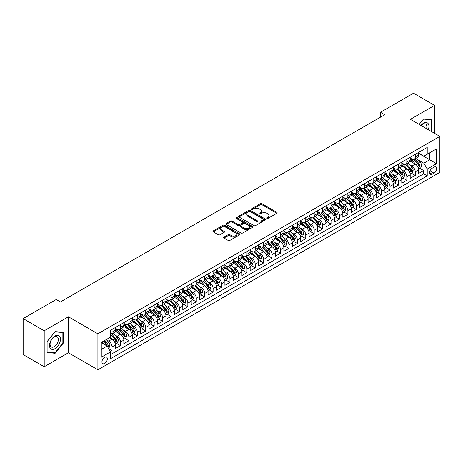 <?xml version="1.0" encoding="UTF-8"?>
<svg xmlns="http://www.w3.org/2000/svg" width="463" height="463" viewBox="0 0 463 463"><rect width="100%" height="100%" fill="white"/><g stroke="black" fill="none" stroke-linecap="round" stroke-linejoin="round"><path stroke-width="0.69" d="M266.879 218.374A0.816 0.475 0 0 0 268.036 218.374L276.816 213.304A1.169 0.677 0 0 0 277.163 212.824A1.169 0.677 0 0 0 276.816 212.349L261.936 203.755A1.169 0.677 0 0 0 260.281 203.755L251.502 208.825A0.816 0.475 0 0 0 251.259 209.16A0.816 0.475 0 0 0 251.502 209.496A0.816 0.475 0 0 0 252.659 209.496L253.793 208.836A3.739 2.159 0 0 1 259.083 208.836L260.328 209.554A3.739 2.159 0 0 1 261.421 211.082A3.739 2.159 0 0 1 260.328 212.61L259.187 213.264A0.816 0.475 0 0 0 258.95 213.599A0.816 0.475 0 0 0 259.187 213.935A0.816 0.475 0 0 0 260.345 213.935L261.485 213.275A3.739 2.159 0 0 1 266.775 213.275L268.013 213.993A3.739 2.159 0 0 1 269.107 215.521A3.739 2.159 0 0 1 268.013 217.049L266.879 217.703A0.816 0.475 0 0 0 266.636 218.038A0.816 0.475 0 0 0 266.879 218.374L266.879 217.703M104.638 363.461A3.814 2.199 120 0 0 107.127 360.104A3.814 2.199 120 0 0 106.542 357.048A3.814 2.199 120 0 0 104.638 357.233A3.814 2.199 120 0 0 102.149 360.596A3.814 2.199 120 0 0 102.734 363.652A3.814 2.199 120 0 0 104.638 363.461M223.994 237.073A1.169 0.677 0 0 0 223.646 237.548A1.169 0.677 0 0 0 223.994 238.028L228.166 240.436A1.169 0.677 0 0 0 229.822 240.436L239.574 234.805A1.169 0.677 0 0 0 239.915 234.324A1.169 0.677 0 0 0 239.574 233.85L224.694 225.255A1.169 0.677 0 0 0 223.039 225.255L213.287 230.892A1.169 0.677 0 0 0 212.945 231.367A1.169 0.677 0 0 0 213.287 231.847L218.328 234.758A1.169 0.677 0 0 0 219.983 234.758L224.156 232.345A1.169 0.677 0 0 0 224.497 231.87A1.169 0.677 0 0 0 224.156 231.39L221.655 229.949A3.125 1.806 0 0 1 220.741 228.67A3.125 1.806 0 0 1 222.668 227.003A3.125 1.806 0 0 1 226.077 227.391L235.875 233.051A3.125 1.806 0 0 1 236.79 234.324A3.125 1.806 0 0 1 234.863 235.997A3.125 1.806 0 0 1 231.454 235.603L229.822 234.66A1.169 0.677 0 0 0 228.166 234.66L223.994 237.073L223.994 238.028L228.166 235.632L228.166 234.66M68.42 316.779L44.205 330.761L23.15 318.602L23.15 354.589L44.205 366.742L68.42 352.76L97.901 369.781L97.901 333.8L68.42 316.779L68.42 352.76M434.583 133.332L434.583 105.373L410.374 119.356L439.85 136.377L97.901 333.8M434.583 105.373L413.528 93.219L380.47 112.306L380.47 117.168M23.15 318.602L56.208 299.515L60.422 301.945L384.684 114.737L380.47 112.306M253.874 225.591A1.169 0.677 0 0 0 255.53 225.591L265.287 219.96A1.169 0.677 0 0 0 265.629 219.485A1.169 0.677 0 0 0 265.287 219.005L250.402 210.416A1.169 0.677 0 0 0 248.753 210.416L238.995 216.047A1.169 0.677 0 0 0 238.653 216.522A1.169 0.677 0 0 0 238.995 217.002L253.874 225.591M236.471 218.548A0.816 0.475 0 0 1 237.299 218.663L252.416 227.391L242.676 233.016A1.169 0.677 0 0 1 241.02 233.016L226.141 224.422L226.141 223.467A1.169 0.677 0 0 0 225.799 223.947A1.169 0.677 0 0 0 226.141 224.422M226.141 223.467L230.314 221.059A1.169 0.677 0 0 1 231.969 221.059L238.005 224.543A1.169 0.677 0 0 0 239.655 224.543L242.427 222.94A1.169 0.677 0 0 0 242.768 222.466A1.169 0.677 0 0 0 242.427 221.985L236.142 218.362A0.816 0.475 0 0 1 235.904 218.027A0.816 0.475 0 0 1 236.408 217.593A0.816 0.475 0 0 1 237.299 217.691L252.428 226.424A1.169 0.677 0 0 1 252.775 226.905A1.169 0.677 0 0 1 252.428 227.379L252.428 226.424M110.304 351.486L112.046 350.479L108.556 348.46M106.565 339.871L108.678 341.092A4.763 2.749 60 0 1 112.046 346.926L115.42 344.981L115.42 348.535L120.473 345.612L116.641 343.401M114.986 335.009L117.104 336.231A4.763 2.749 60 0 1 120.473 342.064L123.841 340.12L123.841 343.668L128.893 340.751L125.062 338.54M123.413 330.148L125.525 331.369A4.763 2.749 60 0 1 128.893 337.203L132.262 335.258L132.262 338.806L137.314 335.889L133.483 333.678M131.833 325.281L133.946 326.502A4.763 2.749 60 0 1 137.314 332.341L140.683 330.397L140.683 333.945L145.741 331.028L141.904 328.811M140.254 320.419L142.367 321.64A4.763 2.749 60 0 1 145.741 327.474L149.109 325.53L149.109 329.083L154.162 326.166L150.33 323.95M148.675 315.558L150.793 316.779A4.763 2.749 60 0 1 154.162 322.613L157.53 320.668L157.53 324.222L162.582 321.299L158.751 319.088M157.102 310.696L159.214 311.917A4.763 2.749 60 0 1 162.582 317.751L165.951 315.807L165.951 319.354L171.003 316.437L167.172 314.227M165.523 305.835L167.635 307.056A4.763 2.749 60 0 1 171.003 312.89L174.377 310.945L174.377 314.493L179.43 311.576L175.599 309.365M173.943 300.967L176.062 302.189A4.763 2.749 60 0 1 179.43 308.028L182.798 306.084L182.798 309.631L187.851 306.714L184.019 304.504M182.37 296.106L184.482 297.327A4.763 2.749 60 0 1 187.851 303.161L191.219 301.216L191.219 304.77L196.271 301.853L192.44 299.636M190.791 291.244L192.903 292.466A4.763 2.749 60 0 1 196.271 298.299L199.64 296.355L199.64 299.908L204.698 296.986L200.861 294.775M199.212 286.383L201.324 287.604A4.763 2.749 60 0 1 204.698 293.438L208.066 291.493L208.066 295.041L213.119 292.124L209.288 289.913M207.632 281.521L209.751 282.743A4.763 2.749 60 0 1 213.119 288.576L216.487 286.632L216.487 290.179L221.54 287.263L217.708 285.052M216.059 276.654L218.171 277.875A4.763 2.749 60 0 1 221.54 283.715L224.908 281.77L224.908 285.318L229.961 282.401L226.129 280.19M224.48 271.793L226.592 273.014A4.763 2.749 60 0 1 229.961 278.848L233.335 276.903L233.335 280.456L238.387 277.54L234.556 275.323M232.901 266.931L235.019 268.152A4.763 2.749 60 0 1 238.387 273.986L241.755 272.041L241.755 275.595L246.808 272.672L242.977 270.461M241.321 262.07L243.44 263.291A4.763 2.749 60 0 1 246.808 269.125L250.176 267.18L250.176 270.728L255.229 267.811L251.397 265.6M249.748 257.208L251.86 258.429A4.763 2.749 60 0 1 255.229 264.263L258.597 262.318L258.597 265.866L263.655 262.949L259.818 260.738M258.169 252.341L260.281 253.562A4.763 2.749 60 0 1 263.655 259.402L267.024 257.457L267.024 261.005L272.076 258.088L268.245 255.877M266.59 247.479L268.708 248.7A4.763 2.749 60 0 1 272.076 254.534L275.444 252.59L275.444 256.143L280.497 253.226L276.666 251.01M275.016 242.618L277.129 243.839A4.763 2.749 60 0 1 280.497 249.673L283.865 247.728L283.865 251.282L288.918 248.359L285.086 246.148M283.437 237.756L285.549 238.977A4.763 2.749 60 0 1 288.918 244.811L292.286 242.867L292.286 246.414L297.344 243.497L293.507 241.287M291.858 232.895L293.976 234.116A4.763 2.749 60 0 1 297.344 239.95L300.713 238.005L300.713 241.553L305.765 238.636L301.934 236.425M300.279 228.028L302.397 229.249A4.763 2.749 60 0 1 305.765 235.088L309.134 233.144L309.134 236.691L314.186 233.774L310.355 231.564M308.705 223.166L310.818 224.387A4.763 2.749 60 0 1 314.186 230.221L317.554 228.276L317.554 231.83L322.607 228.913L318.775 226.696M317.126 218.304L319.238 219.526A4.763 2.749 60 0 1 322.607 225.359L325.981 223.415L325.981 226.968L331.033 224.046L327.202 221.835M325.547 213.443L327.665 214.664A4.763 2.749 60 0 1 331.033 220.498L334.402 218.553L334.402 222.101L339.454 219.184L335.623 216.973M333.973 208.581L336.086 209.803A4.763 2.749 60 0 1 339.454 215.636L342.823 213.692L342.823 217.24L347.875 214.323L344.044 212.112M342.394 203.714L344.507 204.935A4.763 2.749 60 0 1 347.875 210.775L351.243 208.83L351.243 212.378L356.302 209.461L352.465 207.25M350.815 198.853L352.933 200.074A4.763 2.749 60 0 1 356.302 205.908L359.67 203.963L359.67 207.517L364.722 204.6L360.891 202.383M359.236 193.991L361.354 195.212A4.763 2.749 60 0 1 364.722 201.046L368.091 199.102L368.091 202.655L373.143 199.732L369.312 197.522M367.663 189.13L369.775 190.351A4.763 2.749 60 0 1 373.143 196.185L376.512 194.24L376.512 197.788L381.564 194.871L377.733 192.66M376.083 184.268L378.196 185.489A4.763 2.749 60 0 1 381.564 191.323L384.938 189.379L384.938 192.926L389.991 190.009L386.159 187.799M384.504 179.401L386.622 180.622A4.763 2.749 60 0 1 389.991 186.462L393.359 184.517L393.359 188.065L398.411 185.148L394.58 182.937M392.931 174.539L395.043 175.761A4.763 2.749 60 0 1 398.411 181.594L401.78 179.65L401.78 183.203L406.832 180.286L403.001 178.07M401.352 169.678L403.464 170.899A4.763 2.749 60 0 1 406.832 176.733L410.201 174.788L410.201 178.342L415.259 175.419L415.259 171.871A4.763 2.749 -120 0 0 411.885 166.038L409.772 164.816M411.422 173.208L415.259 175.419M115.42 344.981A4.763 2.749 -120 0 0 112.046 339.147L109.523 337.689M123.841 340.12A4.763 2.749 -120 0 0 120.473 334.286L115.264 331.276M132.262 335.258A4.763 2.749 -120 0 0 128.893 329.425L123.685 326.415M140.683 330.397A4.763 2.749 -120 0 0 137.314 324.557L132.105 321.553M149.109 325.53A4.763 2.749 -120 0 0 145.741 319.696L140.532 316.692M157.53 320.668A4.763 2.749 -120 0 0 154.162 314.834L148.953 311.825M165.951 315.807A4.763 2.749 -120 0 0 162.582 309.973L157.374 306.963M174.377 310.945A4.763 2.749 -120 0 0 171.003 305.111L165.795 302.102M182.798 306.084A4.763 2.749 -120 0 0 179.43 300.244L174.221 297.24M191.219 301.216A4.763 2.749 -120 0 0 187.851 295.382L182.642 292.379M199.64 296.355A4.763 2.749 -120 0 0 196.271 290.521L191.063 287.511M208.066 291.493A4.763 2.749 -120 0 0 204.698 285.659L199.489 282.65M216.487 286.632A4.763 2.749 -120 0 0 213.119 280.798L207.91 277.788M224.908 281.77A4.763 2.749 -120 0 0 221.54 275.931L216.331 272.927M233.335 276.903A4.763 2.749 -120 0 0 229.961 271.069L224.752 268.065M241.755 272.041A4.763 2.749 -120 0 0 238.387 266.208L233.178 263.198M250.176 267.18A4.763 2.749 -120 0 0 246.808 261.346L241.599 258.337M258.597 262.318A4.763 2.749 -120 0 0 255.229 256.485L250.02 253.475M267.024 257.457A4.763 2.749 -120 0 0 263.655 251.617L258.447 248.614M275.444 252.59A4.763 2.749 -120 0 0 272.076 246.756L266.867 243.752M283.865 247.728A4.763 2.749 -120 0 0 280.497 241.894L275.288 238.885M292.286 242.867A4.763 2.749 -120 0 0 288.918 237.033L283.709 234.023M300.713 238.005A4.763 2.749 -120 0 0 297.344 232.171L292.136 229.162M309.134 233.144A4.763 2.749 -120 0 0 305.765 227.304L300.556 224.3M317.554 228.276A4.763 2.749 -120 0 0 314.186 222.443L308.977 219.439M325.981 223.415A4.763 2.749 -120 0 0 322.607 217.581L317.404 214.572M334.402 218.553A4.763 2.749 -120 0 0 331.033 212.72L325.825 209.71M342.823 213.692A4.763 2.749 -120 0 0 339.454 207.858L334.245 204.849M351.243 208.83A4.763 2.749 -120 0 0 347.875 202.991L342.666 199.987M359.67 203.963A4.763 2.749 -120 0 0 356.302 198.129L351.093 195.126M368.091 199.102A4.763 2.749 -120 0 0 364.722 193.268L359.514 190.258M376.512 194.24A4.763 2.749 -120 0 0 373.143 188.406L367.935 185.397M384.938 189.379A4.763 2.749 -120 0 0 381.564 183.545L376.355 180.535M393.359 184.517A4.763 2.749 -120 0 0 389.991 178.677L384.782 175.674M401.78 179.65A4.763 2.749 -120 0 0 398.411 173.816L393.203 170.812M410.201 174.788A4.763 2.749 -120 0 0 406.832 168.954L401.624 165.945M434.039 167.155L432.187 168.225A3.692 2.13 120 0 0 429.774 171.478A3.692 2.13 120 0 0 430.341 174.435A3.692 2.13 120 0 0 432.187 174.256L434.039 173.185A3.692 2.13 120 0 0 436.453 169.933A3.692 2.13 120 0 0 435.886 166.969A3.692 2.13 120 0 0 434.039 167.155M97.901 369.781L439.85 172.358L439.85 136.377M101.27 349.455L107.161 346.052L110.535 351.886L110.535 358.698L427.216 175.859L427.216 169.053L423.848 163.219L418.193 159.955M110.535 351.886L101.27 357.233L101.27 342.452L110.535 337.105L110.535 330.298L427.216 147.46L427.216 154.272L436.482 148.918L436.482 163.705L427.216 169.053M115.42 328.255L117.104 329.228A4.763 2.749 60 0 0 119.483 329.465L122.851 327.52A4.763 2.749 -120 0 0 123.841 325.339L123.841 322.613M123.841 323.394L125.525 324.366A4.763 2.749 60 0 0 127.91 324.598L131.278 322.653A4.763 2.749 -120 0 0 132.262 320.477L132.262 317.751M132.262 318.527L133.946 319.499A4.763 2.749 60 0 0 136.33 319.736L139.699 317.792A4.763 2.749 -120 0 0 140.683 315.61L140.683 312.89M140.683 313.665L142.367 314.637A4.763 2.749 60 0 0 144.751 314.875L148.119 312.93A4.763 2.749 -120 0 0 149.109 310.748L149.109 308.028M149.109 308.804L150.793 309.776A4.763 2.749 60 0 0 153.172 310.013L156.54 308.069A4.763 2.749 -120 0 0 157.53 305.887L157.53 303.161M157.53 303.942L159.214 304.914A4.763 2.749 60 0 0 161.599 305.152L164.967 303.207A4.763 2.749 -120 0 0 165.951 301.025L165.951 298.299M165.951 299.081L167.635 300.053A4.763 2.749 60 0 0 170.019 300.284L173.388 298.34A4.763 2.749 -120 0 0 174.377 296.164L174.377 293.438M174.377 294.213L176.062 295.186A4.763 2.749 60 0 0 178.44 295.423L181.809 293.478A4.763 2.749 -120 0 0 182.798 291.296L182.798 288.576M182.798 289.352L184.482 290.324A4.763 2.749 60 0 0 186.867 290.561L190.235 288.617A4.763 2.749 -120 0 0 191.219 286.435L191.219 283.715M191.219 284.49L192.903 285.463A4.763 2.749 60 0 0 195.288 285.7L198.656 283.755A4.763 2.749 -120 0 0 199.64 281.573L199.64 278.848M199.64 279.629L201.324 280.601A4.763 2.749 60 0 0 203.708 280.838L207.077 278.894A4.763 2.749 -120 0 0 208.066 276.712L208.066 273.986M208.066 274.767L209.751 275.74A4.763 2.749 60 0 0 212.129 275.971L215.498 274.027A4.763 2.749 -120 0 0 216.487 271.85L216.487 269.125M216.487 269.9L218.171 270.872A4.763 2.749 60 0 0 220.556 271.11L223.924 269.165A4.763 2.749 -120 0 0 224.908 266.983L224.908 264.263M224.908 265.039L226.592 266.011A4.763 2.749 60 0 0 228.977 266.248L232.345 264.304A4.763 2.749 -120 0 0 233.335 262.122L233.335 259.402M233.335 260.177L235.019 261.149A4.763 2.749 60 0 0 237.397 261.387L240.766 259.442A4.763 2.749 -120 0 0 241.755 257.26L241.755 254.534M241.755 255.316L243.44 256.288A4.763 2.749 60 0 0 245.818 256.525L249.192 254.581A4.763 2.749 -120 0 0 250.176 252.399L250.176 249.673M250.176 250.454L251.86 251.426A4.763 2.749 60 0 0 254.245 251.658L257.613 249.713A4.763 2.749 -120 0 0 258.597 247.537L258.597 244.811M258.597 245.587L260.281 246.565A4.763 2.749 60 0 0 262.666 246.796L266.034 244.852A4.763 2.749 -120 0 0 267.024 242.67L267.024 239.95M267.024 240.725L268.708 241.698A4.763 2.749 60 0 0 271.087 241.935L274.455 239.99A4.763 2.749 -120 0 0 275.444 237.808L275.444 235.088M275.444 235.864L277.129 236.836A4.763 2.749 60 0 0 279.513 237.073L282.881 235.129A4.763 2.749 -120 0 0 283.865 232.947L283.865 230.221M283.865 231.002L285.549 231.975A4.763 2.749 60 0 0 287.934 232.212L291.302 230.267A4.763 2.749 -120 0 0 292.286 228.085L292.286 225.359M292.286 226.141L293.976 227.113A4.763 2.749 60 0 0 296.355 227.345L299.723 225.4A4.763 2.749 -120 0 0 300.713 223.224L300.713 220.498M300.713 221.273L302.397 222.252A4.763 2.749 60 0 0 304.776 222.483L308.15 220.538A4.763 2.749 -120 0 0 309.134 218.357L309.134 215.636M309.134 216.412L310.818 217.384A4.763 2.749 60 0 0 313.202 217.622L316.57 215.677A4.763 2.749 -120 0 0 317.554 213.495L317.554 210.775M317.554 211.55L319.238 212.523A4.763 2.749 60 0 0 321.623 212.76L324.991 210.815A4.763 2.749 -120 0 0 325.981 208.634L325.981 205.908M325.981 206.689L327.665 207.661A4.763 2.749 60 0 0 330.044 207.899L333.412 205.954A4.763 2.749 -120 0 0 334.402 203.772L334.402 201.046M334.402 201.827L336.086 202.8A4.763 2.749 60 0 0 338.47 203.031L341.839 201.087A4.763 2.749 -120 0 0 342.823 198.911L342.823 196.185M342.823 196.96L344.507 197.938A4.763 2.749 60 0 0 346.891 198.17L350.26 196.225A4.763 2.749 -120 0 0 351.243 194.043L351.243 191.323M351.243 192.099L352.933 193.071A4.763 2.749 60 0 0 355.312 193.308L358.68 191.364A4.763 2.749 -120 0 0 359.67 189.182L359.67 186.462M359.67 187.237L361.354 188.209A4.763 2.749 60 0 0 363.733 188.447L367.107 186.502A4.763 2.749 -120 0 0 368.091 184.32L368.091 181.594M368.091 182.376L369.775 183.348A4.763 2.749 60 0 0 372.159 183.585L375.528 181.641A4.763 2.749 -120 0 0 376.512 179.459L376.512 176.733M376.512 177.514L378.196 178.486A4.763 2.749 60 0 0 380.58 178.718L383.949 176.773A4.763 2.749 -120 0 0 384.938 174.597L384.938 171.871M384.938 172.647L386.622 173.625A4.763 2.749 60 0 0 389.001 173.856L392.369 171.912A4.763 2.749 -120 0 0 393.359 169.73L393.359 167.01M393.359 167.785L395.043 168.758A4.763 2.749 60 0 0 397.428 168.995L400.796 167.05A4.763 2.749 -120 0 0 401.78 164.869L401.78 162.148M401.78 162.924L403.464 163.896A4.763 2.749 60 0 0 405.848 164.133L409.217 162.189A4.763 2.749 -120 0 0 410.201 160.007L410.201 157.281M110.535 354.612L423.68 173.816L423.68 170.558L418.627 173.475L418.627 169.927A4.763 2.749 -120 0 0 415.259 164.093L410.05 161.083M410.201 158.062L411.885 159.035A4.763 2.749 -120 0 0 414.269 159.272A4.763 2.749 -120 0 0 415.259 157.09L415.259 154.364M414.269 159.272L417.638 157.327A4.763 2.749 -120 0 0 418.627 155.146L418.627 152.42M112.046 329.419L112.046 332.145A4.763 2.749 60 0 1 111.062 334.327A4.763 2.749 60 0 1 110.535 334.517M111.062 334.327L114.43 332.382A4.763 2.749 -120 0 0 115.42 330.2L115.42 327.474M120.473 324.557L120.473 327.283A4.763 2.749 60 0 1 119.483 329.465M128.893 319.696L128.893 322.422A4.763 2.749 60 0 1 127.91 324.598M137.314 314.834L137.314 317.554A4.763 2.749 60 0 1 136.33 319.736M145.741 309.973L145.741 312.693A4.763 2.749 60 0 1 144.751 314.875M154.162 305.105L154.162 307.831A4.763 2.749 60 0 1 153.172 310.013M162.582 300.244L162.582 302.97A4.763 2.749 60 0 1 161.599 305.152M171.003 295.382L171.003 298.108A4.763 2.749 60 0 1 170.019 300.284M179.43 290.521L179.43 293.241A4.763 2.749 60 0 1 178.44 295.423M187.851 285.659L187.851 288.38A4.763 2.749 60 0 1 186.867 290.561M196.271 280.792L196.271 283.518A4.763 2.749 60 0 1 195.288 285.7M204.698 275.931L204.698 278.657A4.763 2.749 60 0 1 203.708 280.838M213.119 271.069L213.119 273.795A4.763 2.749 60 0 1 212.129 275.971M221.54 266.208L221.54 268.928A4.763 2.749 60 0 1 220.556 271.11M229.961 261.346L229.961 264.066A4.763 2.749 60 0 1 228.977 266.248M238.387 256.479L238.387 259.205A4.763 2.749 60 0 1 237.397 261.387M246.808 251.617L246.808 254.343A4.763 2.749 60 0 1 245.818 256.525M255.229 246.756L255.229 249.482A4.763 2.749 60 0 1 254.245 251.658M263.655 241.894L263.655 244.614A4.763 2.749 60 0 1 262.666 246.796M272.076 237.033L272.076 239.753A4.763 2.749 60 0 1 271.087 241.935M280.497 232.166L280.497 234.891A4.763 2.749 60 0 1 279.513 237.073M288.918 227.304L288.918 230.03A4.763 2.749 60 0 1 287.934 232.212M297.344 222.443L297.344 225.168A4.763 2.749 60 0 1 296.355 227.345M305.765 217.581L305.765 220.301A4.763 2.749 60 0 1 304.776 222.483M314.186 212.72L314.186 215.44A4.763 2.749 60 0 1 313.202 217.622M322.607 207.852L322.607 210.578A4.763 2.749 60 0 1 321.623 212.76M331.033 202.991L331.033 205.717A4.763 2.749 60 0 1 330.044 207.899M339.454 198.129L339.454 200.855A4.763 2.749 60 0 1 338.47 203.031M347.875 193.268L347.875 195.988A4.763 2.749 60 0 1 346.891 198.17M356.302 188.406L356.302 191.126A4.763 2.749 60 0 1 355.312 193.308M364.722 183.545L364.722 186.265A4.763 2.749 60 0 1 363.733 188.447M373.143 178.677L373.143 181.403A4.763 2.749 60 0 1 372.159 183.585M381.564 173.816L381.564 176.542A4.763 2.749 60 0 1 380.58 178.718M389.991 168.954L389.991 171.675A4.763 2.749 60 0 1 389.001 173.856M398.411 164.093L398.411 166.813A4.763 2.749 60 0 1 397.428 168.995M406.832 159.231L406.832 161.952A4.763 2.749 60 0 1 405.848 164.133M406.832 176.733L406.832 180.286M398.411 181.594L398.411 185.148M389.991 186.462L389.991 190.009M381.564 191.323L381.564 194.871M373.143 196.185L373.143 199.732M364.722 201.046L364.722 204.6M356.302 205.908L356.302 209.461M347.875 210.775L347.875 214.323M339.454 215.636L339.454 219.184M331.033 220.498L331.033 224.046M322.607 225.359L322.607 228.913M314.186 230.221L314.186 233.774M305.765 235.088L305.765 238.636M297.344 239.95L297.344 243.497M288.918 244.811L288.918 248.359M280.497 249.673L280.497 253.226M272.076 254.534L272.076 258.088M263.655 259.402L263.655 262.949M255.229 264.263L255.229 267.811M246.808 269.125L246.808 272.672M238.387 273.986L238.387 277.54M229.961 278.848L229.961 282.401M221.54 283.715L221.54 287.263M213.119 288.576L213.119 292.124M204.698 293.438L204.698 296.986M196.271 298.299L196.271 301.853M187.851 303.161L187.851 306.714M179.43 308.028L179.43 311.576M171.003 312.89L171.003 316.437M162.582 317.751L162.582 321.299M154.162 322.613L154.162 326.166M145.741 327.474L145.741 331.028M137.314 332.341L137.314 335.889M128.893 337.203L128.893 340.751M120.473 342.064L120.473 345.612M112.046 346.926L112.046 350.479M107.161 346.052L101.27 342.649M423.848 163.219L429.745 159.81L429.745 152.807L436.482 148.918M418.627 153.392L436.482 163.705M418.627 153.201L423.848 156.216L427.216 154.272M44.205 330.761L44.205 366.742M419.848 168.347L423.68 170.558M423.68 173.816L427.216 175.859M431.053 131.295L431.765 130.416L431.765 119.576L423.639 118.852L419.154 124.425L423.466 119.089L431.342 119.795L431.342 130.294L430.7 131.093M47.029 352.54L55.155 353.263L63.281 343.152L63.281 332.318L55.155 331.595L47.029 341.706L47.029 352.54M431.342 130.172L431.765 130.416M62.864 342.909L63.281 343.152M54.298 352.771L55.155 353.263M267.203 218.49L268.013 218.021A3.739 2.159 0 0 0 269.107 216.493L269.107 215.521M261.421 211.082L261.421 212.054A3.739 2.159 0 0 1 260.328 213.582L259.517 214.051M276.816 212.349L276.816 213.304L261.936 204.727A1.169 0.677 0 0 0 260.281 204.727L251.826 209.612M265.27 219.971L250.402 211.388A1.169 0.677 0 0 0 248.753 211.388L239.012 217.008M263.221 219.815A0.816 0.475 0 0 0 263.459 219.485A0.816 0.475 0 0 0 263.221 219.149L250.159 211.608A0.816 0.475 0 0 0 249.001 211.608L247.798 212.297A3.739 2.159 0 0 0 246.704 213.825A3.739 2.159 0 0 0 247.798 215.353L256.728 220.51A3.739 2.159 0 0 0 262.017 220.51L263.221 219.815L263.221 220.787A0.816 0.475 0 0 0 263.459 220.457L263.459 219.485M246.704 213.825L246.704 214.797A3.739 2.159 0 0 0 247.798 216.325L247.798 215.353M263.221 220.787L262.017 221.482A3.739 2.159 0 0 1 256.728 221.482L247.798 216.325M226.158 224.433L230.314 222.032L230.314 221.059M242.768 222.466L242.768 223.438A1.169 0.677 0 0 1 242.427 223.913L239.655 225.516A1.169 0.677 0 0 1 238.005 225.516L231.969 222.032A1.169 0.677 0 0 0 230.314 222.032M244.267 228.155A3.125 1.806 0 0 0 247.676 228.548A3.125 1.806 0 0 0 249.603 226.882A3.125 1.806 0 0 0 248.689 225.603L245.24 223.612A1.169 0.677 0 0 0 243.584 223.612L240.812 225.209A1.169 0.677 0 0 0 240.471 225.689A1.169 0.677 0 0 0 240.812 226.164L244.267 228.155L244.267 229.127A3.125 1.806 0 0 0 247.676 229.521A3.125 1.806 0 0 0 249.603 227.854L249.603 226.882M240.471 225.689L240.471 226.662A1.169 0.677 0 0 0 240.812 227.136L240.812 226.164M244.267 229.127L240.812 227.136M236.79 234.324L236.79 235.297A3.125 1.806 0 0 1 234.863 236.969A3.125 1.806 0 0 1 231.454 236.576L229.822 235.632A1.169 0.677 0 0 0 228.166 235.632M220.741 228.67L220.741 229.642A3.125 1.806 0 0 0 221.655 230.921L221.655 229.949M224.138 232.357L221.655 230.921M239.556 234.81L224.694 226.228A1.169 0.677 0 0 0 223.039 226.228L213.298 231.853L213.287 230.892M418.552 169.093L420.734 167.838L421.573 165.407A3.154 1.823 -120 0 0 420.346 162.438L416.497 157.987M415.722 164.4L411.161 159.116A9.11 5.261 -120 0 0 410.201 158.114M413.222 162.918L410.669 159.961A7.564 4.37 -120 0 0 410.201 159.451M413.841 159.44L417.73 163.948A3.154 1.823 60 0 1 418.859 166.124C419.333 166.755 419.669 166.564 419.872 165.54A3.154 1.823 -120 0 0 418.743 163.364L414.894 158.907M414.067 159.37L418.251 164.209A1.609 0.926 60 0 1 418.656 164.84L419.872 165.54M418.859 166.124L419.09 166.495M428.321 129.715A7.744 4.468 120 0 0 423.466 123.268A7.744 4.468 120 0 0 420.931 125.45M426.55 128.697A5.863 3.386 120 0 0 425.63 124.072A5.863 3.386 120 0 0 422.702 124.362A5.863 3.386 120 0 0 421.168 125.589M430.821 119.495L431.342 119.795M59.727 342.753A7.744 4.468 120 0 0 57.725 335.276A7.744 4.468 120 0 0 50.247 341.908A7.744 4.468 120 0 0 52.25 349.386A7.744 4.468 120 0 0 59.727 342.753M57.811 342.209A5.863 3.386 120 0 0 57.152 336.809A5.863 3.386 120 0 0 50.629 341.567A5.863 3.386 120 0 0 51.289 346.966A5.863 3.386 120 0 0 57.811 342.209M47.11 352.129L47.11 341.63L54.987 331.832L62.864 332.538L62.864 343.037L54.987 352.829L47.029 352.083M62.337 332.231L62.864 332.538M410.131 173.955L412.307 172.699L413.152 170.268A3.154 1.823 -120 0 0 411.92 167.305L408.071 162.849M407.301 169.261L402.741 163.977A9.11 5.261 -120 0 0 401.78 162.976M404.801 167.78L402.249 164.822A7.564 4.37 -120 0 0 401.78 164.319M405.42 164.301L409.309 168.81A3.154 1.823 60 0 1 410.438 170.986C410.912 171.623 411.248 171.426 411.445 170.401A3.154 1.823 -120 0 0 410.322 168.225L406.473 163.769M405.646 164.232L409.83 169.07A1.609 0.926 60 0 1 410.235 169.701L411.445 170.401M410.438 170.986L410.664 171.362M401.71 178.816L403.886 177.56L404.726 175.13A3.154 1.823 -120 0 0 403.499 172.167L399.65 167.71M398.88 174.123L394.314 168.839A9.11 5.261 -120 0 0 393.359 167.838M396.374 172.641L393.822 169.689A7.564 4.37 -120 0 0 393.359 169.18M396.994 169.169L400.889 173.671A3.154 1.823 60 0 1 402.011 175.847C402.486 176.484 402.827 176.287 403.024 175.263A3.154 1.823 -120 0 0 401.901 173.093L398.053 168.636M397.225 169.093L401.409 173.938A1.609 0.926 60 0 1 401.815 174.563L403.024 175.263M402.011 175.847L402.243 176.224M393.29 183.678L395.466 182.422L396.305 179.991A3.154 1.823 -120 0 0 395.078 177.028L391.229 172.572M390.459 178.99L385.893 173.706A9.11 5.261 -120 0 0 384.938 172.699M387.953 177.503L385.401 174.551A7.564 4.37 -120 0 0 384.938 174.042M388.573 174.03L392.468 178.539A3.154 1.823 60 0 1 393.591 180.709C394.065 181.346 394.401 181.149 394.603 180.124A3.154 1.823 -120 0 0 393.475 177.954L389.626 173.498M388.804 173.955L392.983 178.799A1.609 0.926 60 0 1 393.388 179.43L394.603 180.124M393.591 180.709L393.822 181.085M384.863 188.545L387.039 187.289L387.884 184.853A3.154 1.823 -120 0 0 386.651 181.89L382.808 177.433M382.033 183.852L377.472 178.568A9.11 5.261 -120 0 0 376.512 177.566M379.533 182.37L376.98 179.412A7.564 4.37 -120 0 0 376.512 178.903M380.152 178.892L384.041 183.4A3.154 1.823 60 0 1 385.17 185.57C385.644 186.207 385.98 186.016 386.177 184.992A3.154 1.823 -120 0 0 385.054 182.816L381.205 178.359M380.378 178.816L384.562 183.661A1.609 0.926 60 0 1 384.967 184.291L386.177 184.992M385.17 185.57L385.395 185.947M376.442 193.407L378.618 192.151L379.463 189.72A3.154 1.823 -120 0 0 378.23 186.751L374.382 182.3M373.612 188.713L369.046 183.429A9.11 5.261 -120 0 0 368.091 182.428M371.112 187.231L368.56 184.274A7.564 4.37 -120 0 0 368.091 183.765M371.731 183.753L375.62 188.262A3.154 1.823 60 0 1 376.749 190.438C377.218 191.069 377.559 190.878 377.756 189.853A3.154 1.823 -120 0 0 376.633 187.677L372.784 183.221M371.957 183.684L376.141 188.522A1.609 0.926 60 0 1 376.546 189.153L377.756 189.853M376.749 190.438L376.975 190.808M368.021 198.268L370.197 197.012L371.037 194.582A3.154 1.823 -120 0 0 369.81 191.618L365.961 187.162M365.191 193.575L360.625 188.291A9.11 5.261 -120 0 0 359.67 187.289M362.685 192.093L360.133 189.136A7.564 4.37 -120 0 0 359.67 188.632M363.305 188.615L367.2 193.123A3.154 1.823 60 0 1 368.322 195.299C368.797 195.936 369.133 195.739 369.335 194.715A3.154 1.823 -120 0 0 368.207 192.539L364.358 188.082M363.536 188.545L367.715 193.384A1.609 0.926 60 0 1 368.12 194.014L369.335 194.715M368.322 195.299L368.554 195.675M359.595 203.13L361.777 201.874L362.616 199.443A3.154 1.823 -120 0 0 361.389 196.48L357.54 192.023M356.765 198.436L352.204 193.152A9.11 5.261 -120 0 0 351.243 192.151M354.264 196.954L351.712 194.003A7.564 4.37 -120 0 0 351.243 193.493M354.884 193.482L358.773 197.985A3.154 1.823 60 0 1 359.901 200.161C360.376 200.797 360.712 200.601 360.914 199.576A3.154 1.823 -120 0 0 359.786 197.406L355.937 192.949M355.115 193.407L359.294 198.251A1.609 0.926 60 0 1 359.699 198.876L360.914 199.576M359.901 200.161L360.133 200.537M351.174 207.991L353.35 206.735L354.195 204.305A3.154 1.823 -120 0 0 352.962 201.341L349.114 196.885M348.344 203.303L343.783 198.019A9.11 5.261 -120 0 0 342.823 197.012M345.844 201.816L343.291 198.864A7.564 4.37 -120 0 0 342.823 198.355M346.463 198.343L350.352 202.852A3.154 1.823 60 0 1 351.481 205.022C351.955 205.659 352.291 205.462 352.488 204.438A3.154 1.823 -120 0 0 351.365 202.267L347.516 197.811M346.689 198.268L350.873 203.112A1.609 0.926 60 0 1 351.278 203.743L352.488 204.438M351.481 205.022L351.706 205.398M342.753 212.858L344.929 211.603L345.768 209.166A3.154 1.823 -120 0 0 344.541 206.203L340.693 201.746M339.923 208.165L335.357 202.881A9.11 5.261 -120 0 0 334.402 201.88M337.417 206.683L334.865 203.726A7.564 4.37 -120 0 0 334.402 203.216M338.036 203.205L341.931 207.713A3.154 1.823 60 0 1 343.054 209.884C343.529 210.52 343.87 210.329 344.067 209.305A3.154 1.823 -120 0 0 342.944 207.129L339.095 202.672M338.268 203.13L342.452 207.974A1.609 0.926 60 0 1 342.857 208.605L344.067 209.305M343.054 209.884L343.286 210.26M334.332 217.72L336.508 216.464L337.348 214.033A3.154 1.823 -120 0 0 336.121 211.064L332.272 206.614M331.502 213.026L326.936 207.742A9.11 5.261 -120 0 0 325.981 206.741M328.996 211.545L326.444 208.587A7.564 4.37 -120 0 0 325.981 208.078M329.615 208.066L333.51 212.575A3.154 1.823 60 0 1 334.633 214.751C335.108 215.382 335.444 215.191 335.646 214.166A3.154 1.823 -120 0 0 334.517 211.99L330.669 207.534M329.847 207.997L334.026 212.835A1.609 0.926 60 0 1 334.431 213.466L335.646 214.166M334.633 214.751L334.865 215.121M325.906 222.581L328.082 221.326L328.927 218.895A3.154 1.823 -120 0 0 327.7 215.932L323.851 211.475M323.076 217.888L318.515 212.604A9.11 5.261 -120 0 0 317.554 211.603M320.575 216.406L318.023 213.449A7.564 4.37 -120 0 0 317.554 212.939M321.195 212.928L325.084 217.436A3.154 1.823 60 0 1 326.212 219.612C326.687 220.249 327.023 220.052 327.219 219.028A3.154 1.823 -120 0 0 326.097 216.852L322.248 212.395M321.42 212.858L325.605 217.697A1.609 0.926 60 0 1 326.01 218.328L327.219 219.028M326.212 219.612L326.444 219.989M317.485 227.443L319.661 226.187L320.506 223.756A3.154 1.823 -120 0 0 319.273 220.793L315.425 216.337M314.655 222.749L310.094 217.465A9.11 5.261 -120 0 0 309.134 216.464M312.155 221.268L309.602 218.31A7.564 4.37 -120 0 0 309.134 217.807M312.774 217.795L316.663 222.298A3.154 1.823 60 0 1 317.792 224.474C318.266 225.111 318.602 224.914 318.799 223.889A3.154 1.823 -120 0 0 317.676 221.719L313.827 217.263M313 217.72L317.184 222.564A1.609 0.926 60 0 1 317.589 223.189L318.799 223.889M317.792 224.474L318.017 224.85M309.064 232.304L311.24 231.049L312.079 228.618A3.154 1.823 -120 0 0 310.852 225.655L307.004 221.198M306.234 227.617L301.668 222.333A9.11 5.261 -120 0 0 300.713 221.326M303.728 226.129L301.176 223.178A7.564 4.37 -120 0 0 300.713 222.668M304.347 222.657L308.242 227.165A3.154 1.823 60 0 1 309.365 229.335C309.84 229.972 310.175 229.775 310.378 228.751A3.154 1.823 -120 0 0 309.249 226.581L305.406 222.124M304.579 222.581L308.757 227.426A1.609 0.926 60 0 1 309.162 228.056L310.378 228.751M309.365 229.335L309.597 229.712M300.643 237.172L302.819 235.916L303.659 233.479A3.154 1.823 -120 0 0 302.432 230.516L298.583 226.06M297.813 232.478L293.247 227.194A9.11 5.261 -120 0 0 292.286 226.193M295.307 230.996L292.755 228.039A7.564 4.37 -120 0 0 292.286 227.53M295.926 227.518L299.821 232.027A3.154 1.823 60 0 1 300.944 234.197C301.419 234.834 301.754 234.643 301.957 233.618A3.154 1.823 -120 0 0 300.828 231.442L296.98 226.986M296.158 227.443L300.337 232.287A1.609 0.926 60 0 1 300.742 232.918L301.957 233.618M300.944 234.197L301.176 234.573M292.217 242.033L294.393 240.777L295.238 238.347A3.154 1.823 -120 0 0 294.005 235.378L290.156 230.927M289.387 237.34L284.826 232.056A9.11 5.261 -120 0 0 283.865 231.054M286.886 235.858L284.334 232.901A7.564 4.37 -120 0 0 283.865 232.391M287.506 232.38L291.395 236.888A3.154 1.823 60 0 1 292.523 239.064C292.998 239.695 293.334 239.504 293.53 238.48A3.154 1.823 -120 0 0 292.408 236.304L288.559 231.847M287.731 232.31L291.916 237.149A1.609 0.926 60 0 1 292.321 237.779L293.53 238.48M292.523 239.064L292.749 239.435M283.796 246.895L285.972 245.639L286.811 243.208A3.154 1.823 -120 0 0 285.584 240.245L281.736 235.789M280.966 242.201L276.399 236.917A9.11 5.261 -120 0 0 275.444 235.916M278.466 240.719L275.907 237.762A7.564 4.37 -120 0 0 275.444 237.253M279.079 237.241L282.974 241.75A3.154 1.823 60 0 1 284.097 243.926C284.571 244.562 284.913 244.366 285.11 243.341A3.154 1.823 -120 0 0 283.987 241.165L280.138 236.709M279.311 237.172L283.495 242.01A1.609 0.926 60 0 1 283.9 242.641L285.11 243.341M284.097 243.926L284.328 244.296M275.375 251.756L277.551 250.5L278.39 248.07A3.154 1.823 -120 0 0 277.163 245.106L273.315 240.65M272.545 247.063L267.979 241.779A9.11 5.261 -120 0 0 267.024 240.777M270.039 245.581L267.487 242.624A7.564 4.37 -120 0 0 267.024 242.12M270.658 242.108L274.553 246.611A3.154 1.823 60 0 1 275.676 248.787C276.151 249.424 276.486 249.227 276.689 248.203A3.154 1.823 -120 0 0 275.56 246.032L271.712 241.576M270.89 242.033L275.068 246.877A1.609 0.926 60 0 1 275.473 247.502L276.689 248.203M275.676 248.787L275.907 249.163M266.948 256.618L269.125 255.362L269.97 252.931A3.154 1.823 -120 0 0 268.743 249.968L264.894 245.512M264.118 251.93L259.558 246.646A9.11 5.261 -120 0 0 258.597 245.639M261.618 250.442L259.066 247.491A7.564 4.37 -120 0 0 258.597 246.982M262.237 246.97L266.127 251.478A3.154 1.823 60 0 1 267.255 253.649C267.73 254.285 268.065 254.089 268.262 253.064A3.154 1.823 -120 0 0 267.139 250.894L263.291 246.438M262.463 246.895L266.647 251.739A1.609 0.926 60 0 1 267.053 252.37L268.262 253.064M267.255 253.649L267.487 254.025M258.528 261.485L260.704 260.223L261.549 257.793A3.154 1.823 -120 0 0 260.316 254.829L256.467 250.373M255.698 256.791L251.137 251.507A9.11 5.261 -120 0 0 250.176 250.506M253.197 255.31L250.645 252.352A7.564 4.37 -120 0 0 250.176 251.843M253.817 251.831L257.706 256.34A3.154 1.823 60 0 1 258.834 258.51C259.309 259.147 259.645 258.95 259.841 257.932A3.154 1.823 -120 0 0 258.719 255.755L254.87 251.299M254.042 251.756L258.227 256.6A1.609 0.926 60 0 1 258.632 257.231L259.841 257.932M258.834 258.51L259.06 258.886M250.107 266.347L252.283 265.091L253.122 262.66A3.154 1.823 -120 0 0 251.895 259.691L248.046 255.24M247.277 261.653L242.71 256.369A9.11 5.261 -120 0 0 241.755 255.368M244.771 260.171L242.218 257.214A7.564 4.37 -120 0 0 241.755 256.705M245.39 256.693L249.285 261.201A3.154 1.823 60 0 1 250.408 263.378C250.882 264.008 251.218 263.817 251.421 262.793A3.154 1.823 -120 0 0 250.292 260.617L246.449 256.161M245.621 256.624L249.806 261.462A1.609 0.926 60 0 1 250.211 262.093L251.421 262.793M250.408 263.378L250.639 263.748M241.686 271.208L243.862 269.952L244.701 267.521A3.154 1.823 -120 0 0 243.474 264.558L239.626 260.102M238.856 266.514L234.29 261.23A9.11 5.261 -120 0 0 233.335 260.229M236.35 265.033L233.798 262.075A7.564 4.37 -120 0 0 233.335 261.566M236.969 261.554L240.864 266.063A3.154 1.823 60 0 1 241.987 268.239C242.462 268.876 242.797 268.679 243 267.655A3.154 1.823 -120 0 0 241.871 265.478L238.023 261.022M237.201 261.485L241.379 266.323A1.609 0.926 60 0 1 241.784 266.954L243 267.655M241.987 268.239L242.218 268.609M233.259 276.07L235.435 274.814L236.28 272.383A3.154 1.823 -120 0 0 235.048 269.42L231.205 264.963M230.429 271.376L225.869 266.092A9.11 5.261 -120 0 0 224.908 265.091M227.929 269.894L225.377 266.937A7.564 4.37 -120 0 0 224.908 266.433M228.548 266.422L232.438 270.924A3.154 1.823 60 0 1 233.566 273.101C234.041 273.737 234.376 273.54 234.573 272.516A3.154 1.823 -120 0 0 233.45 270.346L229.602 265.889M228.774 266.347L232.958 271.191A1.609 0.926 60 0 1 233.364 271.816L234.573 272.516M233.566 273.101L233.792 273.477M224.839 280.931L227.015 279.675L227.86 277.244A3.154 1.823 -120 0 0 226.627 274.281L222.778 269.825M222.008 276.243L217.442 270.959A9.11 5.261 -120 0 0 216.487 269.952M219.508 274.756L216.95 271.804A7.564 4.37 -120 0 0 216.487 271.295M220.122 271.283L224.017 275.792A3.154 1.823 60 0 1 225.14 277.962C225.614 278.599 225.956 278.402 226.152 277.378A3.154 1.823 -120 0 0 225.03 275.207L221.181 270.751M220.353 271.208L224.538 276.052A1.609 0.926 60 0 1 224.943 276.683L226.152 277.378M225.14 277.962L225.371 278.338M216.418 285.798L218.594 284.537L219.433 282.106A3.154 1.823 -120 0 0 218.206 279.143L214.357 274.686M213.588 281.105L209.021 275.821A9.11 5.261 -120 0 0 208.066 274.819M211.082 279.623L208.529 276.666A7.564 4.37 -120 0 0 208.066 276.156M211.701 276.145L215.596 280.653A3.154 1.823 60 0 1 216.719 282.824C217.193 283.46 217.529 283.263 217.732 282.245A3.154 1.823 -120 0 0 216.603 280.069L212.754 275.612M211.932 276.07L216.111 280.914A1.609 0.926 60 0 1 216.516 281.545L217.732 282.245M216.719 282.824L216.95 283.2M207.991 290.66L210.173 289.404L211.012 286.973A3.154 1.823 -120 0 0 209.785 284.004L205.937 279.554M205.161 285.966L200.601 280.682A9.11 5.261 -120 0 0 199.64 279.681M202.661 284.485L200.109 281.527A7.564 4.37 -120 0 0 199.64 281.018M203.28 281.006L207.169 285.515A3.154 1.823 60 0 1 208.298 287.691C208.772 288.322 209.108 288.131 209.311 287.106A3.154 1.823 -120 0 0 208.182 284.93L204.333 280.474M203.506 280.937L207.69 285.775A1.609 0.926 60 0 1 208.095 286.406L209.311 287.106M208.298 287.691L208.529 288.061M199.57 295.521L201.746 294.265L202.591 291.835A3.154 1.823 -120 0 0 201.359 288.871L197.51 284.415M196.74 290.828L192.18 285.544A9.11 5.261 -120 0 0 191.219 284.542M194.24 289.346L191.688 286.389A7.564 4.37 -120 0 0 191.219 285.879M194.859 285.868L198.749 290.376A3.154 1.823 60 0 1 199.877 292.552C200.352 293.183 200.687 292.992 200.884 291.968A3.154 1.823 -120 0 0 199.761 289.792L195.913 285.335M195.085 285.798L199.269 290.637A1.609 0.926 60 0 1 199.675 291.268L200.884 291.968M199.877 292.552L200.103 292.923M191.15 300.383L193.326 299.127L194.165 296.696A3.154 1.823 -120 0 0 192.938 293.733L189.089 289.277M188.319 295.689L183.753 290.405A9.11 5.261 -120 0 0 182.798 289.404M185.813 294.208L183.261 291.25A7.564 4.37 -120 0 0 182.798 290.747M186.433 290.735L190.328 295.238A3.154 1.823 60 0 1 191.451 297.414C191.925 298.05 192.267 297.854 192.463 296.829A3.154 1.823 -120 0 0 191.341 294.653L187.492 290.203M186.664 290.66L190.849 295.504A1.609 0.926 60 0 1 191.254 296.129L192.463 296.829M191.451 297.414L191.682 297.79M182.729 305.244L184.905 303.988L185.744 301.558A3.154 1.823 -120 0 0 184.517 298.594L180.668 294.138M179.899 300.556L175.332 295.272A9.11 5.261 -120 0 0 174.377 294.265M177.393 299.069L174.84 296.117A7.564 4.37 -120 0 0 174.377 295.608M178.012 295.597L181.907 300.105A3.154 1.823 60 0 1 183.03 302.275C183.504 302.912 183.84 302.715 184.042 301.691A3.154 1.823 -120 0 0 182.914 299.52L179.065 295.064M178.243 295.521L182.422 300.365A1.609 0.926 60 0 1 182.827 300.991L184.042 301.691M183.03 302.275L183.261 302.652M174.302 310.112L176.478 308.85L177.323 306.419A3.154 1.823 -120 0 0 176.09 303.456L172.248 299M171.472 305.418L166.911 300.134A9.11 5.261 -120 0 0 165.951 299.133M168.972 303.936L166.42 300.979A7.564 4.37 -120 0 0 165.951 300.47M169.591 300.458L173.48 304.967A3.154 1.823 60 0 1 174.609 307.137C175.083 307.773 175.419 307.577 175.616 306.558A3.154 1.823 -120 0 0 174.493 304.382L170.644 299.926M169.817 300.383L174.001 305.227A1.609 0.926 60 0 1 174.406 305.858L175.616 306.558M174.609 307.137L174.835 307.513M165.881 314.973L168.057 313.717L168.902 311.286A3.154 1.823 -120 0 0 167.67 308.317L163.821 303.867M163.051 310.279L158.485 304.995A9.11 5.261 -120 0 0 157.53 303.994M160.551 308.798L157.999 305.84A7.564 4.37 -120 0 0 157.53 305.331M161.17 305.32L165.059 309.828A3.154 1.823 60 0 1 166.182 312.004C166.657 312.635 166.998 312.444 167.195 311.42A3.154 1.823 -120 0 0 166.072 309.243L162.224 304.787M161.396 305.25L165.58 310.088A1.609 0.926 60 0 1 165.986 310.719L167.195 311.42M166.182 312.004L166.414 312.375M157.461 319.835L159.637 318.579L160.476 316.148A3.154 1.823 -120 0 0 159.249 313.185L155.4 308.728M154.63 315.141L150.064 309.857A9.11 5.261 -120 0 0 149.109 308.856M152.124 313.659L149.572 310.702A7.564 4.37 -120 0 0 149.109 310.193M152.744 310.181L156.639 314.69A3.154 1.823 60 0 1 157.761 316.866C158.236 317.496 158.572 317.305 158.774 316.281A3.154 1.823 -120 0 0 157.646 314.105L153.797 309.649M152.975 310.112L157.154 314.95A1.609 0.926 60 0 1 157.559 315.581L158.774 316.281M157.761 316.866L157.993 317.236M149.034 324.696L151.216 323.44L152.055 321.009A3.154 1.823 -120 0 0 150.828 318.046L146.979 313.59M146.204 320.002L141.643 314.718A9.11 5.261 -120 0 0 140.683 313.717M143.704 318.521L141.151 315.563A7.564 4.37 -120 0 0 140.683 315.06M144.323 315.048L148.212 319.551A3.154 1.823 60 0 1 149.341 321.727C149.815 322.364 150.151 322.167 150.353 321.143A3.154 1.823 -120 0 0 149.225 318.966L145.376 314.516M144.549 314.973L148.733 319.817A1.609 0.926 60 0 1 149.138 320.442L150.353 321.143M149.341 321.727L149.572 322.103M140.613 329.558L142.789 328.302L143.634 325.871A3.154 1.823 -120 0 0 142.401 322.908L138.553 318.451M137.783 324.87L133.222 319.586A9.11 5.261 -120 0 0 132.262 318.579M135.283 323.382L132.731 320.431A7.564 4.37 -120 0 0 132.262 319.921M135.902 319.91L139.791 324.418A3.154 1.823 60 0 1 140.92 326.589C141.394 327.225 141.73 327.028 141.927 326.004A3.154 1.823 -120 0 0 140.804 323.834L136.955 319.377M136.128 319.835L140.312 324.679A1.609 0.926 60 0 1 140.717 325.304L141.927 326.004M140.92 326.589L141.146 326.965M132.192 334.425L134.368 333.163L135.208 330.732A3.154 1.823 -120 0 0 133.981 327.769L130.132 323.313M129.362 329.731L124.796 324.447A9.11 5.261 -120 0 0 123.841 323.446M126.856 328.25L124.304 325.292A7.564 4.37 -120 0 0 123.841 324.783M127.475 324.771L131.37 329.28A3.154 1.823 60 0 1 132.493 331.45C132.968 332.087 133.309 331.89 133.506 330.871A3.154 1.823 -120 0 0 132.383 328.695L128.535 324.239M127.707 324.696L131.891 329.54A1.609 0.926 60 0 1 132.296 330.171L133.506 330.871M132.493 331.45L132.725 331.826M123.771 339.286L125.948 338.031L126.787 335.6A3.154 1.823 -120 0 0 125.56 332.631L121.711 328.18M120.941 334.593L116.375 329.309A9.11 5.261 -120 0 0 115.42 328.308M118.435 333.111L115.883 330.154A7.564 4.37 -120 0 0 115.42 329.644M119.055 329.633L122.95 334.141A3.154 1.823 60 0 1 124.072 336.317C124.547 336.948 124.883 336.757 125.085 335.733A3.154 1.823 -120 0 0 123.957 333.557L120.108 329.1M119.286 329.563L123.465 334.402A1.609 0.926 60 0 1 123.87 335.033L125.085 335.733M124.072 336.317L124.304 336.688M115.345 344.148L117.521 342.892L118.366 340.461A3.154 1.823 -120 0 0 117.139 337.498L113.29 333.042M112.515 339.454L110.501 337.122M110.015 337.973L109.685 337.591M110.634 334.494L114.523 339.003A3.154 1.823 60 0 1 115.652 341.179C116.126 341.81 116.462 341.619 116.659 340.594A3.154 1.823 -120 0 0 115.536 338.418L111.687 333.962M110.86 334.425L115.044 339.263A1.609 0.926 60 0 1 115.449 339.894L116.659 340.594M115.652 341.179L115.877 341.549M108.383 348.164L109.1 347.754L109.945 345.323A3.154 1.823 -120 0 0 108.712 342.36L106.293 339.553M104.03 344.24L102.08 341.983M101.594 342.834L101.27 342.458M103.677 341.063L106.102 343.864A3.154 1.823 60 0 1 107.231 346.04C107.7 346.677 108.041 346.48 108.238 345.456A3.154 1.823 -120 0 0 107.115 343.28L104.69 340.479M103.874 340.947L106.623 344.131A1.609 0.926 60 0 1 107.028 344.756L108.238 345.456M107.231 346.04L107.457 346.417M108.678 341.092L112.046 339.147M117.104 336.231L120.473 334.286M125.525 331.369L128.893 329.425M133.946 326.502L137.314 324.557M142.367 321.64L145.741 319.696M150.793 316.779L154.162 314.834M159.214 311.917L162.582 309.973M167.635 307.056L171.003 305.111M176.062 302.189L179.43 300.244M184.482 297.327L187.851 295.382M192.903 292.466L196.271 290.521M201.324 287.604L204.698 285.659M209.751 282.743L213.119 280.798M218.171 277.875L221.54 275.931M226.592 273.014L229.961 271.069M235.019 268.152L238.387 266.208M243.44 263.291L246.808 261.346M251.86 258.429L255.229 256.485M260.281 253.562L263.655 251.617M268.708 248.7L272.076 246.756M277.129 243.839L280.497 241.894M285.549 238.977L288.918 237.033M293.976 234.116L297.344 232.171M302.397 229.249L305.765 227.304M310.818 224.387L314.186 222.443M319.238 219.526L322.607 217.581M327.665 214.664L331.033 212.72M336.086 209.803L339.454 207.858M344.507 204.935L347.875 202.991M352.933 200.074L356.302 198.129M361.354 195.212L364.722 193.268M369.775 190.351L373.143 188.406M378.196 185.489L381.564 183.545M386.622 180.622L389.991 178.677M395.043 175.761L398.411 173.816M403.464 170.899L406.832 168.954M411.885 166.038L415.259 164.093M415.259 157.09L418.627 155.146M112.046 332.145L115.42 330.2M120.473 327.283L123.841 325.339M128.893 322.422L132.262 320.477M137.314 317.554L140.683 315.61M145.741 312.693L149.109 310.748M154.162 307.831L157.53 305.887M162.582 302.97L165.951 301.025M171.003 298.108L174.377 296.164M179.43 293.241L182.798 291.296M187.851 288.38L191.219 286.435M196.271 283.518L199.64 281.573M204.698 278.657L208.066 276.712M213.119 273.795L216.487 271.85M221.54 268.928L224.908 266.983M229.961 264.066L233.335 262.122M238.387 259.205L241.755 257.26M246.808 254.343L250.176 252.399M255.229 249.482L258.597 247.537M263.655 244.614L267.024 242.67M272.076 239.753L275.444 237.808M280.497 234.891L283.865 232.947M288.918 230.03L292.286 228.085M297.344 225.168L300.713 223.224M305.765 220.301L309.134 218.357M314.186 215.44L317.554 213.495M322.607 210.578L325.981 208.634M331.033 205.717L334.402 203.772M339.454 200.855L342.823 198.911M347.875 195.988L351.243 194.043M356.302 191.126L359.67 189.182M364.722 186.265L368.091 184.32M373.143 181.403L376.512 179.459M381.564 176.542L384.938 174.597M389.991 171.675L393.359 169.73M398.411 166.813L401.78 164.869M406.832 161.952L410.201 160.007M415.259 171.871L418.627 169.927M430 170.853L434.039 173.185M429.577 172.745L432.187 174.256M268.013 218.021L268.013 217.049M259.187 213.935L259.187 213.264M260.328 213.582L260.328 212.61M251.502 209.496L251.502 208.825M260.281 204.727L260.281 203.755M261.936 204.727L261.936 203.755M238.995 217.002L238.995 216.047M248.753 211.388L248.753 210.416M250.402 211.388L250.402 210.416M265.287 219.96L265.287 219.005M256.728 221.482L256.728 220.51M262.017 221.482L262.017 220.51M231.969 222.032L231.969 221.059M238.005 225.516L238.005 224.543M239.655 225.516L239.655 224.543M242.427 223.913L242.427 222.94M237.299 218.663L237.299 217.691M229.822 235.632L229.822 234.66M231.454 236.576L231.454 235.603M224.156 232.345L224.156 231.39M223.039 226.228L223.039 225.255M224.694 226.228L224.694 225.255M239.574 234.805L239.574 233.85M418.072 167.473L421.55 165.465M411.161 159.116L411.595 158.867M418.743 163.364L420.346 162.438M416.225 164.816L417.73 163.948M409.651 172.334L413.129 170.326M402.741 163.977L403.175 163.728M410.322 168.225L411.92 167.305M407.805 169.678L409.309 168.81M401.23 177.202L404.708 175.193M394.314 168.839L394.748 168.59M401.901 173.093L403.499 172.167M399.384 174.545L400.889 173.671M392.803 182.063L396.287 180.055M385.893 173.706L386.327 173.451M393.475 177.954L395.078 177.028M390.963 179.407L392.468 178.539M384.383 186.925L387.861 184.916M377.472 178.568L377.906 178.319M385.054 182.816L386.651 181.89M382.536 184.268L384.041 183.4M375.962 191.786L379.44 189.778M369.046 183.429L369.48 183.18M376.633 187.677L378.23 186.751M374.116 189.13L375.62 188.262M367.541 196.648L371.019 194.639M360.625 188.291L361.059 188.042M368.207 192.539L369.81 191.618M365.695 193.991L367.2 193.123M359.114 201.515L362.593 199.507M352.204 193.152L352.638 192.903M359.786 197.406L361.389 196.48M357.268 198.859L358.773 197.985M350.694 206.376L354.172 204.368M343.783 198.019L344.217 197.765M351.365 202.267L352.962 201.341M348.847 203.72L350.352 202.852M342.273 211.238L345.751 209.23M335.357 202.881L335.791 202.626M342.944 207.129L344.541 206.203M340.427 208.581L341.931 207.713M333.846 216.099L337.33 214.091M326.936 207.742L327.37 207.493M334.517 211.99L336.121 211.064M332.006 213.443L333.51 212.575M325.425 220.961L328.904 218.953M318.515 212.604L318.949 212.355M326.097 216.852L327.7 215.932M323.579 218.304L325.084 217.436M317.005 225.828L320.483 223.82M310.094 217.465L310.523 217.216M317.676 221.719L319.273 220.793M315.158 223.172L316.663 222.298M308.584 230.69L312.062 228.681M301.668 222.333L302.102 222.078M309.249 226.581L310.852 225.655M306.738 228.033L308.242 227.165M300.157 235.551L303.635 233.543M293.247 227.194L293.681 226.939M300.828 231.442L302.432 230.516M298.311 232.895L299.821 232.027M291.736 240.413L295.215 238.404M284.826 232.056L285.26 231.807M292.408 236.304L294.005 235.378M289.89 237.756L291.395 236.888M283.315 245.274L286.794 243.266M276.399 236.917L276.833 236.668M283.987 241.165L285.584 240.245M281.469 242.618L282.974 241.75M274.895 250.142L278.373 248.127M267.979 241.779L268.413 241.53M275.56 246.032L277.163 245.106M273.048 247.485L274.553 246.611M266.468 255.003L269.946 252.995M259.558 246.646L259.992 246.391M267.139 250.894L268.743 249.968M264.622 252.347L266.127 251.478M258.047 259.865L261.526 257.856M251.137 251.507L251.571 251.253M258.719 255.755L260.316 254.829M256.201 257.208L257.706 256.34M249.626 264.726L253.105 262.718M242.71 256.369L243.144 256.12M250.292 260.617L251.895 259.691M247.78 262.07L249.285 261.201M241.2 269.588L244.684 267.579M234.29 261.23L234.724 260.982M241.871 265.478L243.474 264.558M239.354 266.931L240.864 266.063M232.779 274.455L236.257 272.441M225.869 266.092L226.303 265.843M233.45 270.346L235.048 269.42M230.933 271.798L232.438 270.924M224.358 279.316L227.837 277.308M217.442 270.959L217.876 270.705M225.03 275.207L226.627 274.281M222.512 276.66L224.017 275.792M215.937 284.178L219.416 282.17M209.021 275.821L209.455 275.566M216.603 280.069L218.206 279.143M214.091 281.521L215.596 280.653M207.511 289.039L210.989 287.031M200.601 280.682L201.035 280.433M208.182 284.93L209.785 284.004M205.665 286.383L207.169 285.515M199.09 293.901L202.568 291.893M192.18 285.544L192.614 285.295M199.761 289.792L201.359 288.871M197.244 291.244L198.749 290.376M190.669 298.768L194.147 296.754M183.753 290.405L184.187 290.156M191.341 294.653L192.938 293.733M188.823 296.106L190.328 295.238M182.243 303.63L185.727 301.621M175.332 295.272L175.766 295.018M182.914 299.52L184.517 298.594M180.396 300.973L181.907 300.105M173.822 308.491L177.3 306.483M166.911 300.134L167.346 299.879M174.493 304.382L176.09 303.456M171.976 305.835L173.48 304.967M165.401 313.353L168.879 311.344M158.485 304.995L158.919 304.747M166.072 309.243L167.67 308.317M163.555 310.696L165.059 309.828M156.98 318.214L160.458 316.206M150.064 309.857L150.498 309.608M157.646 314.105L159.249 313.185M155.134 315.558L156.639 314.69M148.554 323.081L152.032 321.067M141.643 314.718L142.077 314.47M149.225 318.966L150.828 318.046M146.707 320.419L148.212 319.551M140.133 327.943L143.611 325.935M133.222 319.586L133.657 319.331M140.804 323.834L142.401 322.908M138.287 325.286L139.791 324.418M131.712 332.804L135.19 330.796M124.796 324.447L125.23 324.193M132.383 328.695L133.981 327.769M129.866 330.148L131.37 329.28M123.285 337.666L126.769 335.658M116.375 329.309L116.809 329.06M123.957 333.557L125.56 332.631M121.445 335.009L122.95 334.141M114.865 342.527L118.343 340.519M115.536 338.418L117.139 337.498M113.018 339.871L114.523 339.003M107.566 346.746L109.922 345.381M107.115 343.28L108.712 342.36M104.742 344.651L106.102 343.864"/></g></svg>
